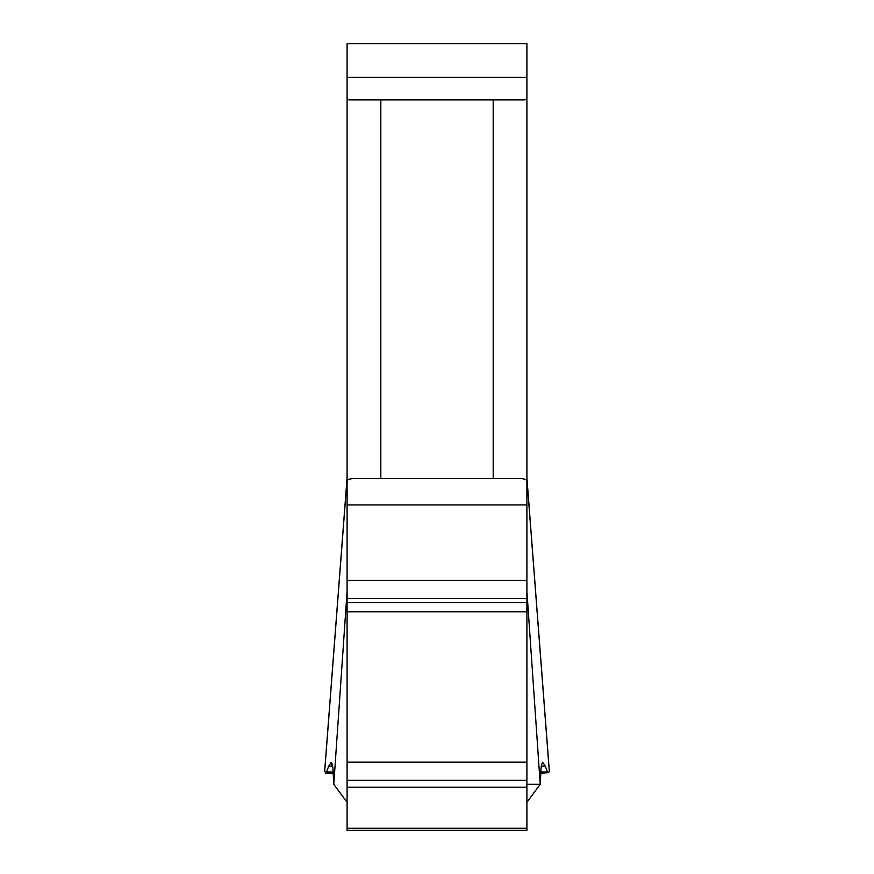 <?xml version="1.0" encoding="UTF-8"?>
<svg xmlns="http://www.w3.org/2000/svg" width="874" height="874" viewBox="0 0 874 874"><rect width="100%" height="100%" fill="white"/><g stroke="black" fill="none" stroke-linecap="round" stroke-linejoin="round"><path stroke-width="1.31" d="M493.187 99.887L524.968 99.887L526.902 98.751L526.902 43.7L347.098 43.7L347.098 98.751L349.032 99.887L380.813 99.887L380.813 478.581L493.187 478.581L493.187 99.887L380.813 99.887M526.902 98.751L526.902 481.432C526.847 479.411 523.985 478.46 518.315 478.581L493.187 478.581M325.762 773.206L324.713 771.032L347.098 478.253L347.098 830.3L526.902 830.3L526.902 481.432M347.098 98.751L347.098 504.91L526.902 504.91L526.902 478.253L549.287 771.032L548.686 772.649L547.43 771.982L545.3 766.105L542.885 762.554C541.399 762.587 540.503 769.852 540.219 784.328L526.902 591.152M347.098 481.432C347.153 479.411 350.015 478.46 355.685 478.581L380.813 478.581M540.635 773.217L548.686 772.649M325.314 772.649L326.57 771.982L328.7 766.105L331.115 762.554C332.612 762.641 333.497 769.896 333.781 784.328L347.098 591.152M526.902 802.343L540.219 784.328M331.126 762.554L332.907 768.071L333.781 784.328L347.098 802.343M326.57 771.982L333.278 771.982M540.722 771.982L547.43 771.982M328.7 766.105L332.623 766.105M541.377 766.105L545.3 766.105M541.093 768.038L540.219 784.328L526.902 784.328M347.098 828.268L526.902 828.268M347.098 787.179L526.902 787.179M347.098 780.231L526.902 780.231M347.098 762.183L526.902 762.183M347.098 611.8L526.902 611.8M347.098 602.525L526.902 602.525M347.098 598.439L526.902 598.439M347.098 580.445L526.902 580.445M347.098 77.415L526.902 77.415M333.365 773.217L325.871 773.217M347.098 477.641L324.691 770.726M549.309 770.726L526.902 477.641"/></g></svg>
